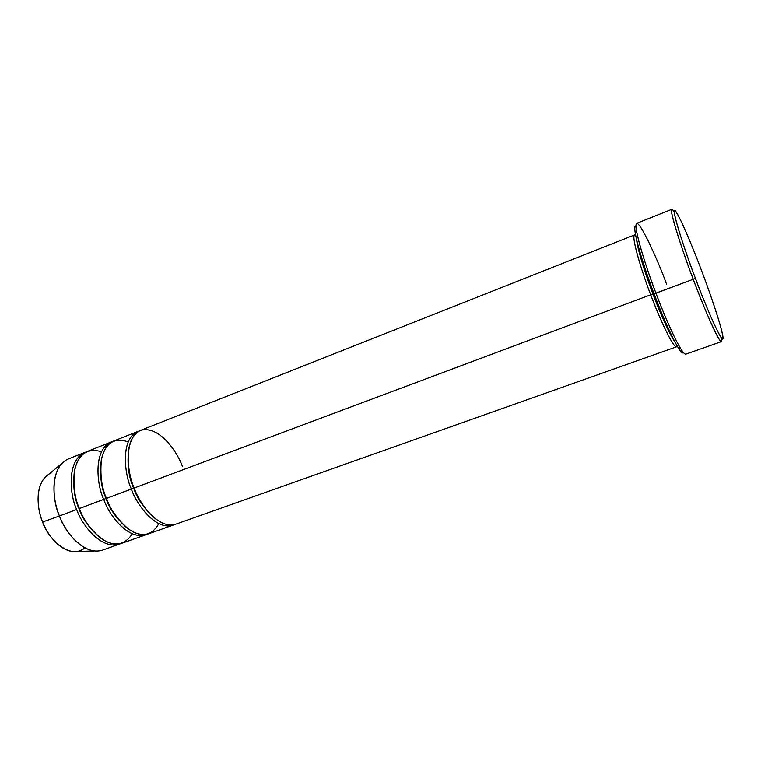 <?xml version="1.0" encoding="UTF-8"?>
<svg xmlns="http://www.w3.org/2000/svg" width="761" height="761" viewBox="0 0 761 761"><rect width="100%" height="100%" fill="white"/><g stroke="black" fill="none" stroke-linecap="round" stroke-linejoin="round"><path stroke-width="1.14" d="M695.421 278.355C685.642 253.813 666.065 193.437 677.823 214.735C684.995 227.967 696.087 256.067 701.823 271.344C695.059 253.071 678.707 212.671 674.579 210.407C671.754 211.796 687.421 257.646 695.421 278.355C703.164 299.406 721.038 342.488 722.94 338.683C723.454 331.406 708.767 289.456 701.823 271.344C707.768 287.03 718.869 318.012 722.37 333.603C727.259 356.405 704.163 302.754 695.421 278.355L693.223 279.258L695.421 278.355M674.16 211.862C664.286 196.053 683.72 255.296 693.223 279.258C685.252 258.702 668.986 211.216 671.773 209.323L636.71 223.315C632.515 225.779 647.953 272.933 655.934 293.204C649.656 276.766 639.364 247.068 636.5 230.849C632.153 202.806 658.931 262.022 666.636 284.49M678.08 347.558L680.638 348.614C672.705 335.468 661.908 309.099 655.934 293.204L654.06 293.822C659.854 309.232 670.327 334.783 678.08 347.558C680.819 352.001 682.617 353.703 683.473 352.666C679.944 356.747 661.357 313.941 654.06 293.822C646.022 273.57 630.384 225.085 635.968 225.931C634.645 225.694 634.417 228.157 635.273 233.323C638.013 249.123 647.982 277.898 654.06 293.822L693.223 279.258L655.934 293.204C663.269 313.266 681.162 354.987 685.747 354.16L721.371 341.66C718.156 342.003 700.7 299.549 693.223 279.258C701.804 303.068 724.272 355.777 721.495 338.169M140.481 430.403C122.683 438.117 127.487 474.113 134.193 488.01L650.703 294.783C643.911 277.575 630.755 237.166 634.55 234.93L140.481 430.403M635.616 235.244C628.881 230.659 643.292 276.338 650.703 294.783L652.9 293.889C647.421 279.601 637.908 251.824 636.615 239.867C637.908 251.824 647.421 279.601 652.9 293.889L653.946 293.508L652.9 293.889C658.113 307.805 668.32 332.481 674.798 341.746C668.32 332.481 658.113 307.805 652.9 293.889L650.703 294.783C657.304 313.171 675.074 353.389 677.081 345.884M158.821 523.673C151.762 535.877 141.746 537.751 128.761 529.295C117.594 519.573 110.174 509.261 106.502 498.369L133.67 488.143C128.466 476.966 126.878 463.42 128.904 447.506C126.878 463.42 128.466 476.966 133.67 488.143L134.174 487.963L133.67 488.143C137.294 499.064 144.628 509.328 155.672 518.945C144.628 509.328 137.294 499.064 133.67 488.143L131.396 489.057C136.029 503.811 156.566 532.377 174.25 524.633L172.909 525.195C155.168 530.817 136.048 503.392 131.396 489.057C124.69 475.178 119.924 439.211 137.779 431.468L139.158 431.011C119.924 437.014 124.366 474.893 131.396 489.057L106.502 498.369C101.555 487.601 99.891 474.369 101.527 458.693C105.627 442.778 114.511 437.175 128.162 441.875M134.193 488.01C138.854 502.365 157.955 529.827 175.639 524.224L676.481 346.826C672.334 347.568 656.924 311.839 650.703 294.783L134.193 488.01C127.353 473.599 123.006 437.889 140.937 430.231C159.601 425.361 177.865 452.824 182.44 466.56M85.023 452.338L68.347 458.94C48.98 467.264 52.794 502.545 59.453 515.968L76.718 509.509C70.05 495.972 66.017 460.529 85.023 452.338L86.345 451.891C66.064 458.579 69.746 495.725 76.718 509.509C81.189 523.929 101.86 551.525 120.723 543.611L119.429 544.134C100.576 550.165 81.218 523.558 76.718 509.509L59.453 515.968C54.174 503.906 49.484 477.794 61.584 463.706L44.832 477.528C34.274 489.732 38.183 511.82 42.645 522.008L59.453 515.968L42.645 522.008C37.451 511.05 33.884 483.882 48.618 474.407M74.274 472.086C72.875 486.66 74.445 498.836 78.992 508.605C74.445 498.836 72.875 486.66 74.274 472.086M132.281 533.813C124.623 545.456 114.331 547.073 101.394 538.683C90.302 529.18 82.968 519.116 79.401 508.51C74.559 498.027 72.999 485.061 74.721 469.632C78.821 453.794 87.743 447.81 101.489 451.673M98.35 536.324C88.637 527.316 82.178 518.07 78.992 508.605M111.125 442.017L112.476 441.551C92.709 447.915 96.761 485.423 103.762 499.387L79.401 508.51C83.91 522.569 103.249 549.214 122.045 543.211L145.893 534.764C127.582 540.595 108.338 513.58 103.762 499.387C97.075 485.689 92.68 449.979 111.125 442.017L87.61 451.321C68.652 459.482 72.723 494.954 79.401 508.51L106.036 498.484C101.156 488.01 99.586 475.13 101.308 459.844C99.586 475.13 101.156 488.01 106.036 498.484L106.036 498.484C109.441 508.681 116.357 518.441 126.773 527.782C116.357 518.441 109.441 508.681 106.036 498.484L103.762 499.387C108.309 513.979 128.913 542.051 147.206 534.222M137.779 431.468L113.769 440.971C95.382 448.914 99.815 484.652 106.502 498.369C111.077 512.572 130.312 539.625 148.566 533.813L172.909 525.195M84.918 547.872C68.642 561.285 46.155 535.43 42.645 522.008C46.373 532.148 57.494 549.452 72.59 551.573L94.288 550.974C76.937 548.481 63.848 527.982 59.453 515.968C63.905 529.922 83.32 556.281 102.516 550.127L119.429 544.134M635.273 233.323L636.5 230.849"/></g></svg>
